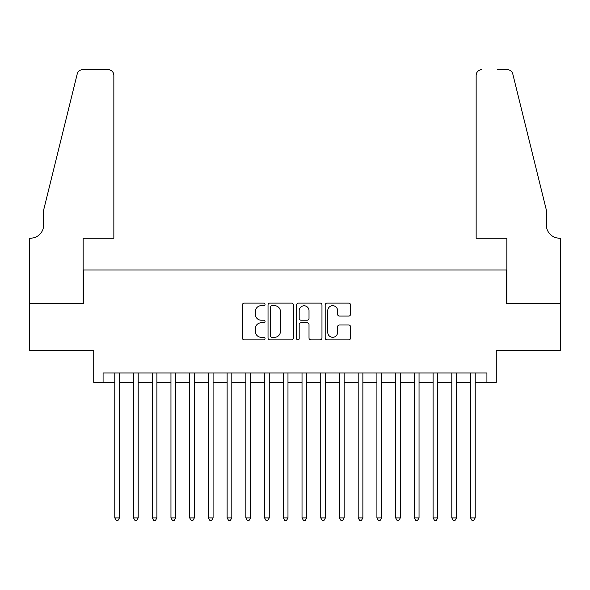 <?xml version="1.0" encoding="UTF-8"?>
<svg xmlns="http://www.w3.org/2000/svg" width="590" height="590" viewBox="0 0 590 590"><rect width="100%" height="100%" fill="white"/><g stroke="black" fill="none" stroke-linecap="round" stroke-linejoin="round"><path stroke-width="0.89" d="M265.043 304.403A1.283 1.283 0 0 0 263.76 303.113L244.231 303.113A1.836 1.836 0 0 0 242.394 304.956L242.394 338.033A1.836 1.836 0 0 0 244.231 339.87L263.76 339.87A1.283 1.283 0 0 0 265.043 338.586A1.283 1.283 0 0 0 263.76 337.296L261.23 337.296A5.878 5.878 0 0 1 255.352 331.418L255.352 328.66A5.878 5.878 0 0 1 261.23 322.782L263.76 322.782A1.283 1.283 0 0 0 265.043 321.491A1.283 1.283 0 0 0 263.76 320.208L261.23 320.208A5.878 5.878 0 0 1 255.352 314.33L255.352 311.572A5.878 5.878 0 0 1 261.23 305.686L263.76 305.686A1.283 1.283 0 0 0 265.043 304.403M348.712 316.07A1.836 1.836 0 0 0 350.548 314.234L350.548 304.956A1.836 1.836 0 0 0 348.712 303.113L327.022 303.113A1.836 1.836 0 0 0 325.186 304.956L325.186 338.033A1.836 1.836 0 0 0 327.022 339.87L348.712 339.87A1.836 1.836 0 0 0 350.548 338.033L350.548 326.823A1.836 1.836 0 0 0 348.712 324.987L339.427 324.987A1.836 1.836 0 0 0 337.591 326.823L337.591 332.384A4.919 4.919 0 0 1 332.679 337.296A4.919 4.919 0 0 1 327.76 332.384L327.76 310.606A4.919 4.919 0 0 1 332.679 305.686A4.919 4.919 0 0 1 337.591 310.606L337.591 314.234A1.836 1.836 0 0 0 339.427 316.07L348.712 316.07M103.08 382.342L103.08 372.983L486.92 372.983L486.92 382.342L496.279 382.342L496.279 350.519L560.404 350.519L560.404 303.71L506.574 303.71L506.574 270.006L83.426 270.006L83.426 303.71L29.596 303.71L29.596 350.519L93.722 350.519L93.722 382.342L114.784 382.342M293.392 304.956A1.836 1.836 0 0 0 291.556 303.113L269.866 303.113A1.836 1.836 0 0 0 268.03 304.956L268.03 338.033A1.836 1.836 0 0 0 269.866 339.87L291.556 339.87A1.836 1.836 0 0 0 293.392 338.033L293.392 304.956M298.444 303.113L320.134 303.113A1.836 1.836 0 0 1 321.97 304.956L321.97 338.033A1.836 1.836 0 0 1 320.134 339.87L310.849 339.87A1.836 1.836 0 0 1 309.013 338.033L309.013 324.618A1.836 1.836 0 0 0 307.176 322.782L301.018 322.782A1.836 1.836 0 0 0 299.182 324.618L299.182 338.586A1.283 1.283 0 0 1 297.891 339.87A1.283 1.283 0 0 1 296.608 338.586L296.608 304.956A1.836 1.836 0 0 1 298.444 303.113M119.468 382.342L133.51 382.342M138.193 382.342L152.235 382.342M156.911 382.342L170.96 382.342M175.636 382.342L189.678 382.342M194.361 382.342L208.403 382.342M213.086 382.342L227.128 382.342M231.811 382.342L245.853 382.342M250.529 382.342L264.571 382.342M269.254 382.342L283.296 382.342M287.979 382.342L302.021 382.342M306.704 382.342L320.746 382.342M325.429 382.342L339.471 382.342M344.147 382.342L358.189 382.342M362.872 382.342L376.914 382.342M381.597 382.342L395.639 382.342M400.322 382.342L414.364 382.342M419.04 382.342L433.09 382.342M437.765 382.342L451.807 382.342M456.49 382.342L470.532 382.342M475.216 382.342L486.92 382.342M271.887 305.686A1.283 1.283 0 0 0 270.604 306.977L270.604 336.012A1.283 1.283 0 0 0 271.887 337.296L274.556 337.296A5.878 5.878 0 0 0 280.434 331.418L280.434 311.572A5.878 5.878 0 0 0 274.556 305.686L271.887 305.686M309.013 310.694A4.919 4.919 0 0 0 304.101 305.782A4.919 4.919 0 0 0 299.182 310.694L299.182 318.371A1.836 1.836 0 0 0 301.018 320.208L307.176 320.208A1.836 1.836 0 0 0 309.013 318.371L309.013 310.694M119.468 372.983L119.468 517.902L114.784 517.902L114.784 372.983M119.468 517.902L118.059 520.336L116.193 520.336L114.784 517.902M113.848 238.176L113.848 75.277A5.62 5.62 0 0 0 108.236 69.664L82.674 69.664A5.62 5.62 0 0 0 77.224 73.934L43.638 210.092L43.638 225.07A13.105 13.105 0 0 1 30.533 238.176L29.5 238.176L29.5 303.71L83.146 303.71L83.146 238.176L113.848 238.176L113.848 75.277C113.494 71.892 111.621 70.018 108.236 69.664L92.689 69.664M77.224 73.934C78.647 70.852 78.647 70.852 77.224 73.934C78.647 70.852 78.647 70.852 77.224 73.934M43.638 225.07A13.105 13.105 0 0 1 30.533 238.176M476.152 238.176L476.152 75.277L476.152 238.176L506.854 238.176L506.854 303.71L560.5 303.71L560.5 238.176L559.468 238.176A13.105 13.105 0 0 1 546.362 225.07A13.105 13.105 0 0 0 559.468 238.176M536.067 168.342L512.776 73.934L546.362 210.092L546.362 225.07M497.311 69.664L507.326 69.664A5.62 5.62 0 0 1 512.776 73.934C511.353 70.852 511.353 70.852 512.776 73.934C511.353 70.852 511.353 70.852 512.776 73.934M481.765 69.664A5.62 5.62 0 0 0 476.152 75.277C476.506 71.892 478.379 70.018 481.765 69.664M138.193 372.983L138.193 517.902L133.51 517.902L133.51 372.983M138.193 517.902L136.784 520.336L134.911 520.336L133.51 517.902M156.911 372.983L156.911 517.902L152.235 517.902L152.235 372.983M156.911 517.902L155.509 520.336L153.636 520.336L152.235 517.902M175.636 372.983L175.636 517.902L170.96 517.902L170.96 372.983M175.636 517.902L174.234 520.336L172.361 520.336L170.96 517.902M194.361 372.983L194.361 517.902L189.678 517.902L189.678 372.983M194.361 517.902L192.959 520.336L191.086 520.336L189.678 517.902M213.086 372.983L213.086 517.902L208.403 517.902L208.403 372.983M213.086 517.902L211.677 520.336L209.811 520.336L208.403 517.902M231.811 372.983L231.811 517.902L227.128 517.902L227.128 372.983M231.811 517.902L230.402 520.336L228.529 520.336L227.128 517.902M250.529 372.983L250.529 517.902L245.853 517.902L245.853 372.983M250.529 517.902L249.128 520.336L247.254 520.336L245.853 517.902M269.254 372.983L269.254 517.902L264.571 517.902L264.571 372.983M269.254 517.902L267.853 520.336L265.979 520.336L264.571 517.902M287.979 372.983L287.979 517.902L283.296 517.902L283.296 372.983M287.979 517.902L286.578 520.336L284.705 520.336L283.296 517.902M306.704 372.983L306.704 517.902L302.021 517.902L302.021 372.983M306.704 517.902L305.296 520.336L303.422 520.336L302.021 517.902M325.429 372.983L325.429 517.902L320.746 517.902L320.746 372.983M325.429 517.902L324.021 520.336L322.147 520.336L320.746 517.902M344.147 372.983L344.147 517.902L339.471 517.902L339.471 372.983M344.147 517.902L342.746 520.336L340.873 520.336L339.471 517.902M362.872 372.983L362.872 517.902L358.189 517.902L358.189 372.983M362.872 517.902L361.471 520.336L359.598 520.336L358.189 517.902M381.597 372.983L381.597 517.902L376.914 517.902L376.914 372.983M381.597 517.902L380.189 520.336L378.323 520.336L376.914 517.902M400.322 372.983L400.322 517.902L395.639 517.902L395.639 372.983M400.322 517.902L398.914 520.336L397.041 520.336L395.639 517.902M419.04 372.983L419.04 517.902L414.364 517.902L414.364 372.983M419.04 517.902L417.639 520.336L415.766 520.336L414.364 517.902M437.765 372.983L437.765 517.902L433.09 517.902L433.09 372.983M437.765 517.902L436.364 520.336L434.491 520.336L433.09 517.902M456.49 372.983L456.49 517.902L451.807 517.902L451.807 372.983M456.49 517.902L455.089 520.336L453.216 520.336L451.807 517.902M475.216 372.983L475.216 517.902L470.532 517.902L470.532 372.983M475.216 517.902L473.807 520.336L471.941 520.336L470.532 517.902"/></g></svg>
